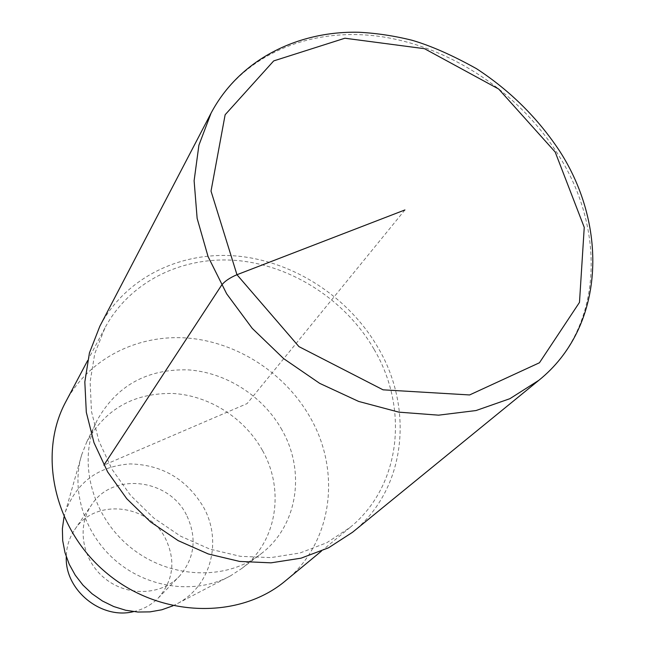 <?xml version="1.0" encoding="UTF-8"?>
<svg xmlns="http://www.w3.org/2000/svg" width="645" height="645" viewBox="0 0 645 645"><rect width="100%" height="100%" fill="white"/><g stroke="black" fill="none" stroke-linecap="round" stroke-linejoin="round"><path stroke-width="0.48" stroke-dasharray="3.23 2.42" d="M285.509 580.79C332.691 542.614 341.431 471.374 310.172 417.404C285.243 373.237 237.352 342.108 187.518 338.053C137.748 334.15 88.978 358.394 65.814 401.706M373.939 349.098C345.833 300.618 292.967 265.974 238.223 260.62C183.567 255.444 130.137 280.849 104.99 327.829L94.742 353.67L90.123 381.864L91.461 411.341L98.838 440.922L112.053 469.358L130.621 495.449L153.8 518.048L180.616 536.197L209.915 549.129L240.432 556.337L270.892 557.603L300.03 552.975L326.717 542.768L349.961 527.521C401.142 486.072 409.132 408.325 373.939 349.098M281.954 429.917C263.055 396.078 226.105 372.358 188.066 369.867C146.955 368.827 116.64 385.654 97.129 420.33C77.392 460.022 91.05 515.403 130.153 547.089C169.063 579 226.064 581.21 260.959 553.87C297.837 526.102 305.875 471.527 281.954 429.917M172.965 605.808L177.641 603.47C211.27 585.749 222.444 540.736 203.465 507.075C186.655 479.146 162.218 464.763 130.169 463.924C98.169 466.271 76.561 482.291 65.347 511.985L64.008 517.016M262.41 450.347C244.568 418.154 209.464 395.667 173.287 393.49C134.176 392.708 105.328 408.882 86.728 442.002L81.762 454.588C70.45 490.95 84.93 535.729 117.713 562.384C150.454 589.111 197.233 594.238 230.555 575.816L241.835 568.43C277.019 541.945 284.993 489.942 262.41 450.347M133.539 611.629C143.271 609.428 151.527 604.873 158.315 597.971C173.465 580.355 175.883 560.626 165.588 538.777C148.673 503.834 94.726 497.892 74.651 529.779C69.257 537.817 66.467 546.823 66.274 556.804M186.429 514.863C168.603 478.413 112.319 471.922 91.477 505.019C76.457 526.715 82.197 560.158 104.708 578.315C127.033 596.706 160.944 595.585 179.173 576.493C194.879 558.207 197.297 537.664 186.429 514.863M352.517 532.278C405.995 489.531 414.421 408.777 377.889 347.405C348.784 297.264 294.039 261.491 237.392 256.089C180.842 250.881 125.581 277.398 99.822 326.289M404.923 209.947L247.1 403.601L103.869 465.142M538.841 380.308C602.624 329.2 606.889 230.854 558.32 154.848C519.451 92.711 450.5 46.609 380.147 36.483C309.963 26.63 241.891 54.841 211.068 113.133L211.068 113.125M87.583 360.66L104.998 327.821M321.347 551.177L349.993 527.497M65.347 511.993L81.762 454.596M177.617 603.486L230.515 575.832M74.651 529.771L91.477 505.011M158.323 597.963L179.181 576.485M86.736 441.994L97.137 420.322M241.859 568.414L260.983 553.862"/><path stroke-width="0.97" d="M87.583 360.66L65.822 401.698C37.208 454.467 54.43 530.835 108.021 574.227C161.331 617.975 239.601 619.45 285.509 580.79M64.008 517.016L62.38 528.715L62.702 540.703L65 552.652L69.209 564.246L75.247 575.163L82.939 585.104L92.098 593.795L102.458 601.011L113.746 606.542L125.654 610.251L137.861 612.041L150.027 611.871L161.831 609.775L172.965 605.808M66.274 556.804C64.742 590.111 101.225 619.837 133.539 611.629M352.549 532.254L538.873 380.284C604.583 327.418 608.622 227.258 559.852 151.398C538.011 118.301 510.235 90.735 476.526 68.701C452.282 55.188 430.771 45.706 412.002 40.256C394.264 35.838 376.527 33.169 358.773 32.25C296.958 30.855 239.085 60.146 211.068 113.125L99.822 326.281L89.437 352.92L84.826 381.953L86.309 412.268L93.985 442.672L107.626 471.906L126.759 498.722L150.608 521.966L178.189 540.647L208.311 553.974L239.69 561.448L271.021 562.835L301.022 558.183L328.523 547.815L352.517 532.278M103.869 465.142L221.598 285.179C224.686 281.236 229.814 277.753 236.965 274.714L404.923 209.947M211.068 113.133L198.902 145.206L194.113 180.737L197.136 218.381L208.077 256.613L226.669 293.822L252.227 328.353L283.703 358.66L319.726 383.38L358.701 401.448L398.892 412.155L438.552 415.17L476.034 410.543L509.873 398.691L538.841 380.308M555.184 152.018L498.682 89.034L424.515 48.697L344.898 38.224L273.706 60.904L225.137 114.745L211.02 191.105L236.965 274.714L298.949 346.623L383.074 389.83L469.592 394.95L539.454 362.756L579.484 302.384L584.249 227.379L555.184 152.018M285.542 580.766L321.347 551.177"/></g></svg>
